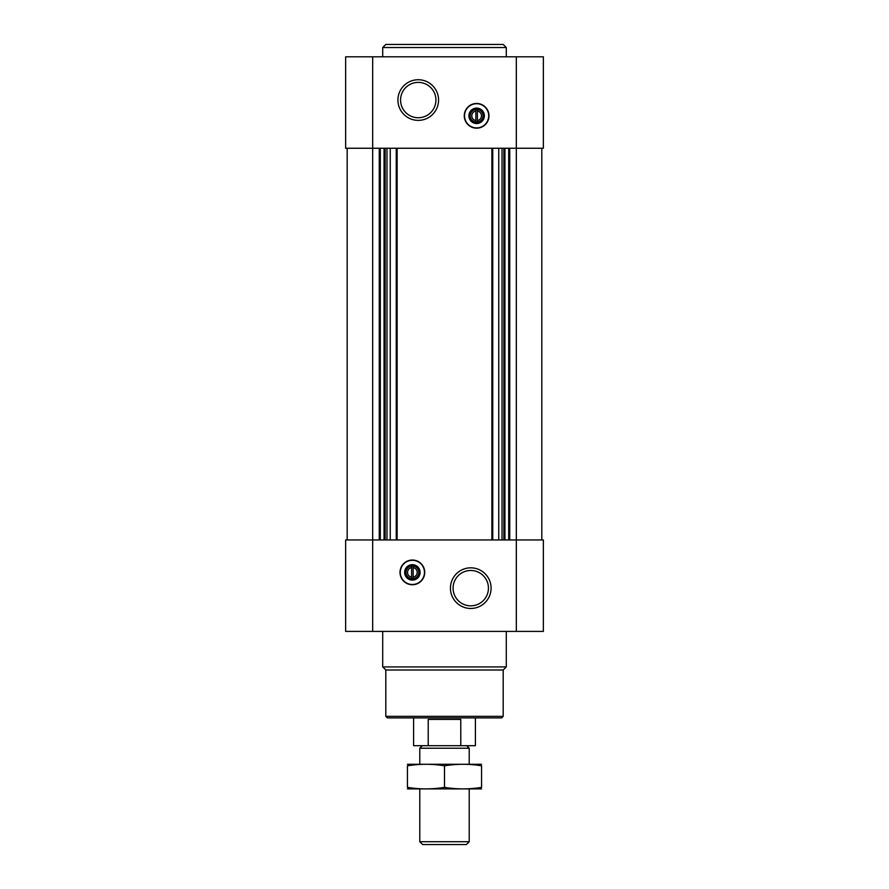<?xml version="1.0" encoding="UTF-8"?>
<svg xmlns="http://www.w3.org/2000/svg" width="889" height="889" viewBox="0 0 889 889"><rect width="100%" height="100%" fill="white"/><g stroke="black" fill="none" stroke-linecap="round" stroke-linejoin="round"><path stroke-width="1.33" d="M477.404 120.593L477.404 109.636L475.859 109.636L475.859 111.036A4.845 4.845 0 0 0 475.859 120.593L475.859 121.993L477.404 121.993L477.404 120.593A4.845 4.845 0 0 0 477.404 111.036L477.404 109.636L475.859 109.636L475.859 121.993L477.404 121.993L477.404 120.593M411.596 567.615L411.596 577.172A4.845 4.845 0 0 1 411.596 567.615L411.596 566.215L411.596 567.615M372.68 56.807L543.357 56.807L543.357 148.252L345.643 148.252L345.643 56.807L372.68 56.807L372.68 539.956L345.643 539.956L345.643 631.401L543.357 631.401L543.357 539.956L372.68 539.956L372.68 631.401M412.374 584.751A12.357 12.357 0 0 0 424.731 572.394A12.357 12.357 0 0 0 412.374 560.037A12.357 12.357 0 0 0 400.017 572.394A12.357 12.357 0 0 0 412.374 584.751M470.759 567.827A20.325 20.325 0 0 1 488.361 598.308A20.325 20.325 0 0 1 453.157 598.308A20.325 20.325 0 0 1 470.759 567.827M541.812 148.252L541.812 539.956M347.188 148.252L347.188 539.956M476.626 128.172A12.357 12.357 0 0 0 487.328 109.636A12.357 12.357 0 0 0 465.925 109.636A12.357 12.357 0 0 0 476.626 128.172M418.241 79.732A20.325 20.325 0 0 1 435.843 110.214A20.325 20.325 0 0 1 400.639 110.214A20.325 20.325 0 0 1 418.241 79.732M503.196 716.345L385.804 716.345L387.348 717.89L501.652 717.89L503.196 716.345L503.196 670.006L506.286 666.917L506.286 631.401M385.804 716.345L385.804 670.006L503.196 670.006M385.804 670.006L382.714 666.917L506.286 666.917M382.714 666.917L382.714 631.401M470.759 570.471A17.68 17.68 0 0 1 486.072 596.986A17.68 17.68 0 0 1 455.446 596.986A17.68 17.68 0 0 1 470.759 570.471M412.374 560.303A12.079 12.079 0 0 1 422.842 578.439A12.079 12.079 0 0 1 401.906 578.439A12.079 12.079 0 0 1 412.374 560.303M412.374 564.671A7.723 7.723 0 0 1 419.063 576.25A7.723 7.723 0 0 1 405.684 576.25A7.723 7.723 0 0 1 412.374 564.671M412.374 566.004A6.39 6.39 0 0 1 417.908 575.583A6.39 6.39 0 0 1 406.84 575.583A6.39 6.39 0 0 1 412.374 566.004M413.141 566.215L413.141 567.615A4.845 4.845 0 0 1 413.141 577.172L413.141 566.215L411.596 566.215M413.141 578.572L413.141 577.172L413.141 578.572L411.596 578.572L413.141 578.572M411.596 577.172L411.596 578.572L411.596 577.172M418.241 82.377A17.68 17.68 0 0 1 433.554 108.891A17.68 17.68 0 0 1 402.928 108.891A17.68 17.68 0 0 1 418.241 82.377M476.626 122.193A6.39 6.39 0 0 0 482.16 112.614A6.39 6.39 0 0 0 471.092 112.614A6.39 6.39 0 0 0 476.626 122.193M476.626 123.538A7.723 7.723 0 0 0 483.316 111.947A7.723 7.723 0 0 0 469.937 111.947A7.723 7.723 0 0 0 476.626 123.538M476.626 127.894A12.079 12.079 0 0 0 487.094 109.769A12.079 12.079 0 0 0 466.158 109.769A12.079 12.079 0 0 0 476.626 127.894M382.714 56.807L382.714 47.539L506.286 47.539L506.286 56.807M382.714 47.539L385.804 44.45L503.196 44.45L506.286 47.539M428.231 745.693L460.769 745.693L460.769 719.434L428.231 719.434L428.231 745.693L413.607 745.693L413.607 717.89M460.769 745.693L475.393 745.693L475.393 717.89M422.319 745.693L419.786 748.227L469.214 748.227L466.681 745.693M469.214 841.705L419.786 841.705L422.631 844.55L466.369 844.55L469.214 841.705L469.214 788.943M419.786 841.705L419.786 788.943M419.786 764.229L419.786 748.227M407.429 788.899L481.571 788.899M481.571 787.365C481.571 789.388 481.571 789.388 481.571 787.365C469.214 789.388 456.857 789.388 444.5 787.365C432.143 789.388 419.786 789.388 407.429 787.365C407.429 789.388 407.429 789.388 407.429 787.365L407.429 765.807C407.429 763.784 407.429 763.784 407.429 765.807C419.786 763.784 432.143 763.784 444.5 765.807C456.857 763.784 469.214 763.784 481.571 765.807C481.571 763.784 481.571 763.784 481.571 765.807L481.571 787.365M444.5 787.365L444.5 765.807M407.429 764.273L481.571 764.273M516.32 56.807L516.32 631.401M509.753 148.252L509.753 539.956M508.686 148.252L508.686 539.956M504.941 148.252L504.941 539.956M503.874 148.252L503.874 539.956M502.029 148.252L502.029 539.956M498.751 148.252L498.751 539.956M492.739 148.252L492.739 539.956M491.873 148.252L491.873 539.956M397.127 148.252L397.127 539.956M396.261 148.252L396.261 539.956M390.249 148.252L390.249 539.956M386.971 148.252L386.971 539.956M385.126 148.252L385.126 539.956M384.059 148.252L384.059 539.956M380.314 148.252L380.314 539.956M379.247 148.252L379.247 539.956M469.214 764.229L469.214 748.227"/></g></svg>
